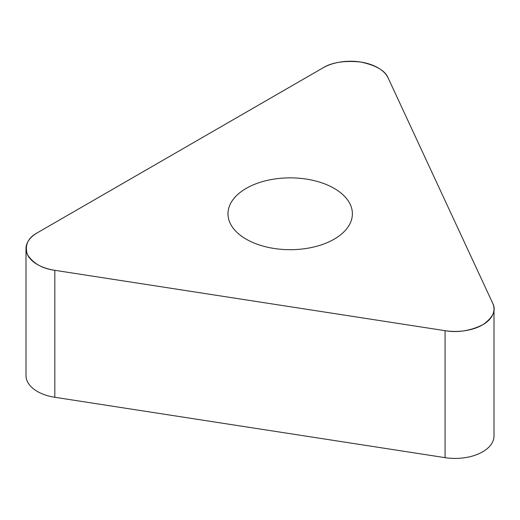 <?xml version="1.0" encoding="UTF-8"?>
<svg xmlns="http://www.w3.org/2000/svg" width="520" height="520" viewBox="0 0 520 520"><rect width="100%" height="100%" fill="white"/><g stroke="black" fill="none" stroke-linecap="round" stroke-linejoin="round"><path stroke-width="0.78" d="M494 309.003L494 435.975A38.877 22.445 180 0 1 445.062 457.652L54.815 397.28A38.877 22.445 180 0 1 26 375.603L26 248.631A38.877 22.445 0 0 0 54.815 270.309L445.062 330.681A38.877 22.445 0 0 0 494 309.003A38.877 22.445 0 0 0 492.674 303.192L388.109 77.883A38.877 22.445 0 0 0 323.07 67.821L37.388 232.758A38.877 22.445 0 0 0 26 248.631M306.286 179.088A62.205 35.913 0 0 0 227.981 213.779A62.205 35.913 0 0 0 290.186 249.691A62.205 35.913 0 0 0 352.391 213.779A62.205 35.913 0 0 0 306.286 179.088M54.815 270.309L445.062 330.681C457.483 332.859 470.002 330.922 482.612 324.87C493.09 317.59 496.444 310.362 492.674 303.192L388.109 77.883C385.164 70.59 375.999 65.299 360.62 62.017C344.454 60.418 331.942 62.355 323.07 67.821L37.388 232.758C27.911 237.881 24.557 245.108 27.326 254.442C33.014 263.322 42.172 268.613 54.815 270.309L54.815 397.28M445.062 457.652L445.062 330.681"/></g></svg>
